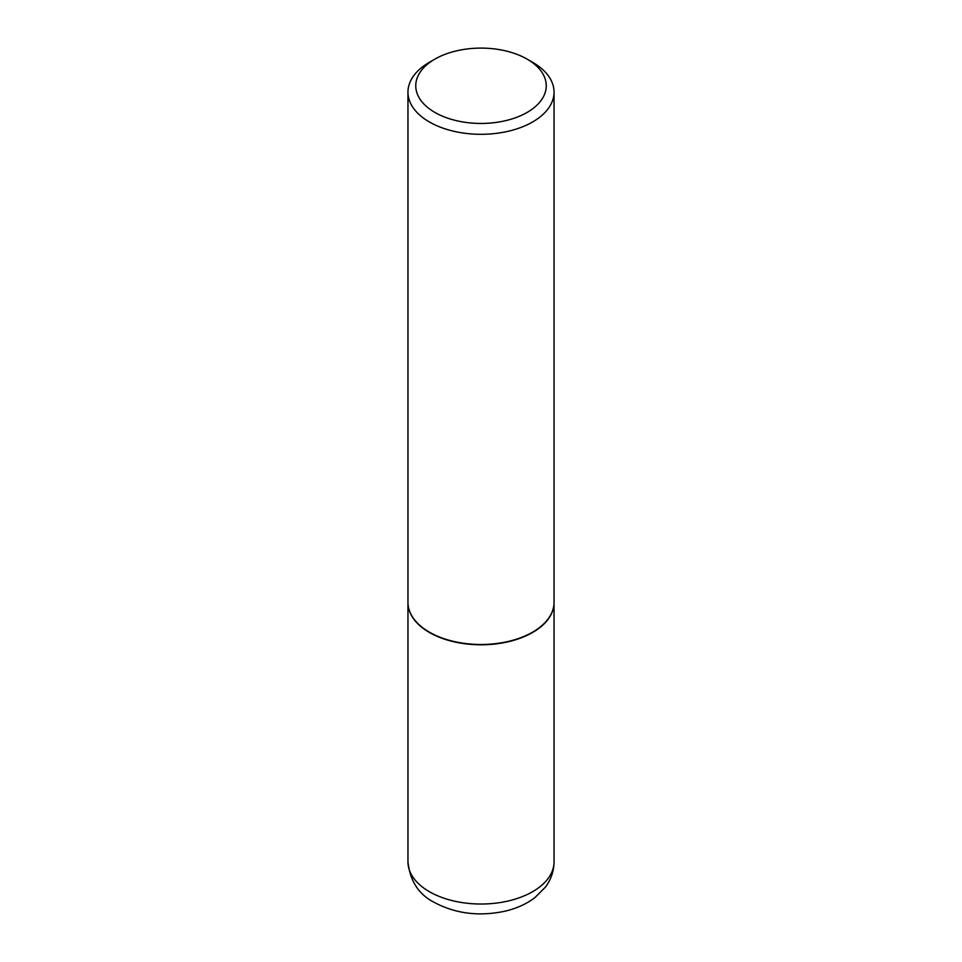 <?xml version="1.0" encoding="UTF-8"?>
<svg xmlns="http://www.w3.org/2000/svg" width="962" height="962" viewBox="0 0 962 962"><rect width="100%" height="100%" fill="white"/><g stroke="black" fill="none" stroke-linecap="round" stroke-linejoin="round"><path stroke-width="1.44" d="M407.96 602.465A73.04 42.172 0 0 0 407.96 602.633A73.04 42.172 0 0 0 429.353 632.443A73.04 42.172 0 0 0 508.946 641.594A73.04 42.172 0 0 0 554.04 602.633A73.04 42.172 0 0 0 554.04 602.465M429.485 632.202A72.655 41.943 0 0 0 429.629 632.287A72.655 41.943 0 0 0 532.371 632.287L532.647 632.13A73.04 42.172 0 0 0 554.04 602.308L554.04 92.136A73.04 42.172 0 0 0 532.647 62.314L527.14 59.139A65.248 37.674 0 0 0 434.86 59.139L434.86 59.139A65.248 37.674 0 0 0 434.86 112.41A65.248 37.674 0 0 0 527.14 112.41A65.248 37.674 0 0 0 527.14 59.139M429.353 62.314L434.86 59.139L429.353 62.314A73.04 42.172 0 0 0 407.96 92.136L407.96 602.308A73.04 42.172 0 0 0 429.353 632.13A73.04 42.172 0 0 0 532.647 632.13L532.371 632.287M407.96 92.136A73.04 42.172 0 0 0 453.054 131.097A73.04 42.172 0 0 0 532.647 121.946A73.04 42.172 0 0 0 554.04 92.136M554.04 861.856C553.908 871.175 551.01 879.617 545.358 887.168L534.872 897.666C526.322 904.088 516.281 908.609 504.737 911.242C479.076 916.666 455.567 913.72 434.199 902.368C418.759 894.492 410.016 880.988 407.96 861.856A73.04 42.172 0 0 0 429.353 891.666A73.04 42.172 0 0 0 508.946 900.817A73.04 42.172 0 0 0 554.04 861.856L554.04 602.633M407.96 861.856L407.96 602.633"/></g></svg>
